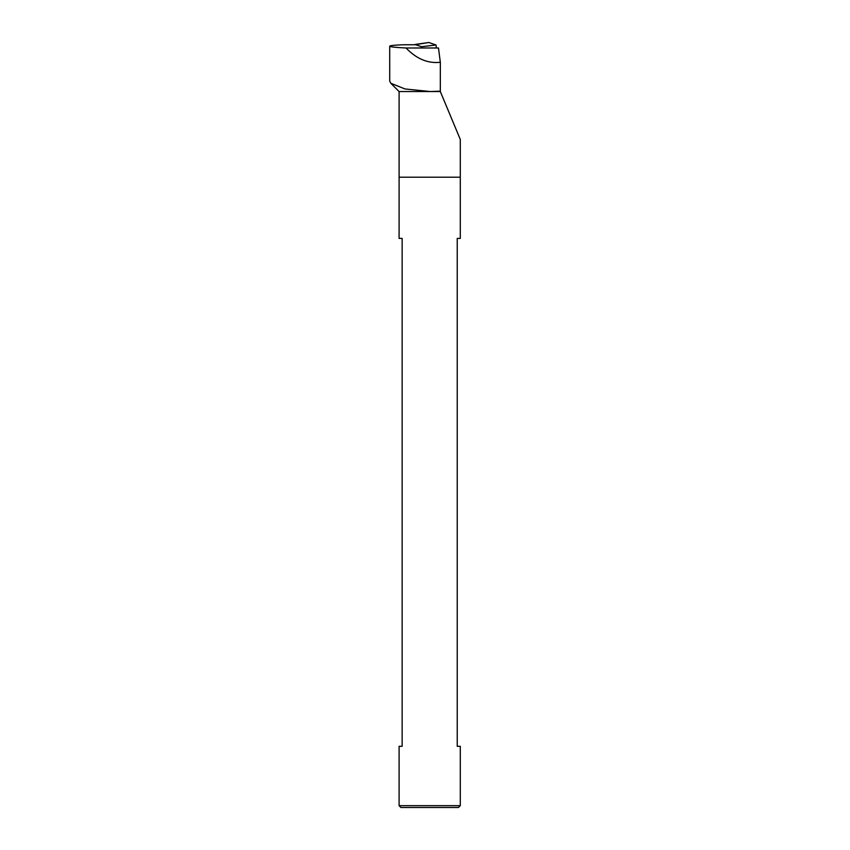 <?xml version="1.0" encoding="UTF-8"?>
<svg xmlns="http://www.w3.org/2000/svg" width="850" height="850" viewBox="0 0 850 850"><rect width="100%" height="100%" fill="white"/><g stroke="black" fill="none" stroke-linecap="round" stroke-linejoin="round"><path stroke-width="1.27" d="M414.842 44.752L428.804 42.5L414.959 44.476L421.494 46.718L436.039 44.986L436.263 47.26M428.783 42.511L436.039 44.986M460.286 805.662L458.447 807.5L400.924 807.5L399.096 805.662L460.286 805.662L460.286 746.311L457.226 746.311L457.226 238.414L460.286 238.414L460.286 139.421L440.321 91.545L440.332 62.263L438.483 47.993L406.045 47.993C395.505 47.483 390.065 46.877 389.714 46.187C389.959 45.571 394.496 45.093 403.336 44.752L415.788 44.752M460.286 177.214L399.096 177.214L460.286 177.214M440.321 91.545L399.096 91.545L390.904 83.364M440.385 91.162L430.344 91.545L404.993 88.963L390.788 83.247L389.725 81.132L389.714 46.187M440.332 62.263C427.964 63.697 416.543 58.937 406.045 47.993M415.777 44.752L403.336 44.752M399.096 91.545L399.096 238.414L402.146 238.414L402.146 746.311L399.096 746.311L399.096 805.662"/></g></svg>
